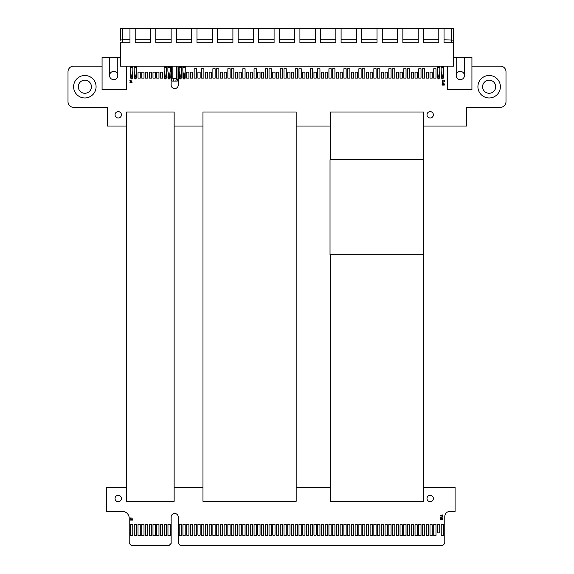 <?xml version="1.0" encoding="UTF-8"?>
<svg xmlns="http://www.w3.org/2000/svg" width="574" height="574" viewBox="0 0 574 574"><rect width="100%" height="100%" fill="white"/><g stroke="black" fill="none" stroke-linecap="round" stroke-linejoin="round"><path stroke-width="0.86" d="M121.401 498.505A3.179 3.179 0 0 1 116.622 501.26A3.179 3.179 0 0 1 116.622 495.749A3.179 3.179 0 0 1 121.401 498.505M423.433 487.276L455.082 487.276L455.082 511.42L449.937 511.42A5.144 5.144 0 0 0 444.785 516.571L444.785 543.427L442.913 545.3L180.121 545.3L178.249 543.427L178.249 517.038A3.559 3.559 0 0 0 174.697 513.479A3.559 3.559 0 0 0 171.138 517.038L171.138 543.427L169.265 545.3L131.087 545.3L129.215 543.427L129.215 518.25A6.831 6.831 0 0 0 122.384 511.42L106.427 511.42L106.427 487.276L126.589 487.276M174.137 487.276L202.959 487.276M296.17 487.276L330.215 487.276M433.37 498.505A3.179 3.179 0 0 0 428.599 495.749A3.179 3.179 0 0 0 428.599 501.26A3.179 3.179 0 0 0 433.37 498.505M130.52 535.564L130.52 524.335L132.766 524.335L132.766 535.564L130.52 535.564M134.266 535.564L134.266 524.335L136.512 524.335L136.512 535.564L134.266 535.564M138.011 535.564L138.011 524.335L140.257 524.335L140.257 535.564L138.011 535.564M141.756 535.564L141.756 524.335L144.002 524.335L144.002 535.564L141.756 535.564M145.495 535.564L145.495 524.335L147.74 524.335L147.74 535.564L145.495 535.564M149.24 535.564L149.24 524.335L151.486 524.335L151.486 535.564L149.24 535.564M152.985 535.564L152.985 524.335L155.231 524.335L155.231 535.564L152.985 535.564M156.731 535.564L156.731 524.335L158.969 524.335L158.969 535.564L156.731 535.564M160.469 535.564L160.469 524.335L162.715 524.335L162.715 535.564L160.469 535.564M164.214 535.564L164.214 524.335L166.46 524.335L166.46 535.564L164.214 535.564M167.96 535.564L167.96 524.335L170.205 524.335L170.205 535.564L167.96 535.564M179.188 524.335L179.188 534.817A0.746 0.746 0 0 0 179.935 535.564L181.434 535.564L181.434 524.335L179.188 524.335M182.934 535.564L182.934 524.335L185.18 524.335L185.18 535.564L182.934 535.564M186.672 524.335L186.672 534.817A0.746 0.746 0 0 0 187.425 535.564L188.172 535.564A0.746 0.746 0 0 0 188.918 534.817L188.918 524.335L186.672 524.335M190.417 524.335L190.417 534.817A0.746 0.746 0 0 0 191.171 535.564L191.917 535.564A0.746 0.746 0 0 0 192.663 534.817L192.663 524.335L190.417 524.335M194.163 535.564L194.163 524.335L196.408 524.335L196.408 535.564L194.163 535.564M197.908 524.335L197.908 534.817A0.746 0.746 0 0 0 198.654 535.564L199.4 535.564A0.746 0.746 0 0 0 200.154 534.817L200.154 524.335L197.908 524.335M201.646 535.564L201.646 524.335L203.892 524.335L203.892 535.564L201.646 535.564M205.392 524.335L205.392 534.817A0.746 0.746 0 0 0 206.138 535.564L206.891 535.564A0.746 0.746 0 0 0 207.637 534.817L207.637 524.335L205.392 524.335M209.137 524.335L209.137 534.817A0.746 0.746 0 0 0 209.883 535.564L210.629 535.564A0.746 0.746 0 0 0 211.383 534.817L211.383 524.335L209.137 524.335M212.882 535.564L212.882 524.335L215.128 524.335L215.128 535.564L212.882 535.564M216.62 535.564L216.62 524.335L218.866 524.335L218.866 535.564L216.62 535.564M220.366 524.335L220.366 534.817A0.746 0.746 0 0 0 221.112 535.564L221.865 535.564A0.746 0.746 0 0 0 222.612 534.817L222.612 524.335L220.366 524.335M224.111 524.335L224.111 534.817A0.746 0.746 0 0 0 224.857 535.564L225.604 535.564A0.746 0.746 0 0 0 226.357 534.817L226.357 524.335L224.111 524.335M227.856 535.564L227.856 524.335L230.102 524.335L230.102 535.564L227.856 535.564M231.595 535.564L231.595 524.335L233.84 524.335L233.84 535.564L231.595 535.564M235.34 524.335L235.34 534.817A0.746 0.746 0 0 0 236.086 535.564L236.84 535.564A0.746 0.746 0 0 0 237.586 534.817L237.586 524.335L235.34 524.335M239.085 524.335L239.085 534.817A0.746 0.746 0 0 0 239.832 535.564L240.578 535.564A0.746 0.746 0 0 0 241.331 534.817L241.331 524.335L239.085 524.335M242.831 535.564L242.831 524.335L245.069 524.335L245.069 535.564L242.831 535.564M246.569 524.335L246.569 534.817A0.746 0.746 0 0 0 247.322 535.564L248.068 535.564A0.746 0.746 0 0 0 248.815 534.817L248.815 524.335L246.569 524.335M250.314 524.335L250.314 534.817A0.746 0.746 0 0 0 251.06 535.564L251.814 535.564A0.746 0.746 0 0 0 252.56 534.817L252.56 524.335L250.314 524.335M254.06 535.564L254.06 524.335L256.305 524.335L256.305 535.564L254.06 535.564M257.798 524.335L257.798 534.817A0.746 0.746 0 0 0 258.551 535.564L259.297 535.564A0.746 0.746 0 0 0 260.044 534.817L260.044 524.335L257.798 524.335M261.543 524.335L261.543 534.817A0.746 0.746 0 0 0 262.296 535.564L263.043 535.564A0.746 0.746 0 0 0 263.789 534.817L263.789 524.335L261.543 524.335M265.288 535.564L265.288 524.335L267.534 524.335L267.534 535.564L265.288 535.564M269.034 535.564L269.034 524.335L271.28 524.335L271.28 535.564L269.034 535.564M272.772 524.335L272.772 534.817A0.746 0.746 0 0 0 273.525 535.564L274.272 535.564A0.746 0.746 0 0 0 275.018 534.817L275.018 524.335L272.772 524.335M276.517 524.335L276.517 534.817A0.746 0.746 0 0 0 277.271 535.564L278.017 535.564A0.746 0.746 0 0 0 278.763 534.817L278.763 524.335L276.517 524.335M280.263 535.564L280.263 524.335L282.508 524.335L282.508 535.564L280.263 535.564M284.008 535.564L284.008 524.335L286.254 524.335L286.254 535.564L284.008 535.564M287.746 524.335L287.746 534.817A0.746 0.746 0 0 0 288.5 535.564L289.246 535.564A0.746 0.746 0 0 0 289.992 534.817L289.992 524.335L287.746 524.335M291.492 524.335L291.492 534.817A0.746 0.746 0 0 0 292.238 535.564L292.991 535.564A0.746 0.746 0 0 0 293.737 534.817L293.737 524.335L291.492 524.335M295.237 535.564L295.237 524.335L297.483 524.335L297.483 535.564L295.237 535.564M298.982 535.564L298.982 524.335L301.228 524.335L301.228 535.564L298.982 535.564M302.72 524.335L302.72 534.817A0.746 0.746 0 0 0 303.474 535.564L304.22 535.564A0.746 0.746 0 0 0 304.966 534.817L304.966 524.335L302.72 524.335M306.466 524.335L306.466 534.817A0.746 0.746 0 0 0 307.212 535.564L307.965 535.564A0.746 0.746 0 0 0 308.712 534.817L308.712 524.335L306.466 524.335M310.211 535.564L310.211 524.335L312.457 524.335L312.457 535.564L310.211 535.564M313.956 524.335L313.956 534.817A0.746 0.746 0 0 0 314.703 535.564L315.449 535.564A0.746 0.746 0 0 0 316.202 534.817L316.202 524.335L313.956 524.335M317.695 535.564L317.695 524.335L319.94 524.335L319.94 535.564L317.695 535.564M321.44 525.088L321.44 535.564L323.686 535.564L323.686 525.088A0.746 0.746 0 0 0 322.94 524.335L322.186 524.335A0.746 0.746 0 0 0 321.44 525.088M325.185 525.088L325.185 535.564L327.431 535.564L327.431 525.088A0.746 0.746 0 0 0 326.678 524.335L325.932 524.335A0.746 0.746 0 0 0 325.185 525.088M328.924 535.564L328.924 524.335L331.169 524.335L331.169 535.564L328.924 535.564M332.669 535.564L332.669 524.335L334.915 524.335L334.915 535.564L332.669 535.564M336.414 525.088L336.414 535.564L338.66 535.564L338.66 525.088A0.746 0.746 0 0 0 337.914 524.335L337.16 524.335A0.746 0.746 0 0 0 336.414 525.088M340.16 525.088L340.16 535.564L342.405 535.564L342.405 525.088A0.746 0.746 0 0 0 341.652 524.335L340.906 524.335A0.746 0.746 0 0 0 340.16 525.088M343.898 535.564L343.898 524.335L346.144 524.335L346.144 535.564L343.898 535.564M347.643 535.564L347.643 524.335L349.889 524.335L349.889 535.564L347.643 535.564M351.388 525.088L351.388 535.564L353.634 535.564L353.634 525.088A0.746 0.746 0 0 0 352.888 524.335L352.135 524.335A0.746 0.746 0 0 0 351.388 525.088M355.134 525.088L355.134 535.564L357.38 535.564L357.38 525.088A0.746 0.746 0 0 0 356.626 524.335L355.88 524.335A0.746 0.746 0 0 0 355.134 525.088M358.872 535.564L358.872 524.335L361.118 524.335L361.118 535.564L358.872 535.564M362.617 535.564L362.617 524.335L364.863 524.335L364.863 535.564L362.617 535.564M366.363 525.088L366.363 535.564L368.608 535.564L368.608 525.088A0.746 0.746 0 0 0 367.862 524.335L367.109 524.335A0.746 0.746 0 0 0 366.363 525.088M370.108 525.088L370.108 535.564L372.354 535.564L372.354 525.088A0.746 0.746 0 0 0 371.6 524.335L370.854 524.335A0.746 0.746 0 0 0 370.108 525.088M373.846 535.564L373.846 524.335L376.092 524.335L376.092 535.564L373.846 535.564M377.592 535.564L377.592 524.335L379.837 524.335L379.837 535.564L377.592 535.564M381.337 525.088L381.337 535.564L383.583 535.564L383.583 525.088A0.746 0.746 0 0 0 382.829 524.335L382.083 524.335A0.746 0.746 0 0 0 381.337 525.088M385.082 525.088L385.082 535.564L387.328 535.564L387.328 525.088A0.746 0.746 0 0 0 386.575 524.335L385.828 524.335A0.746 0.746 0 0 0 385.082 525.088M388.82 535.564L388.82 524.335L391.066 524.335L391.066 535.564L388.82 535.564M392.566 535.564L392.566 524.335L394.812 524.335L394.812 535.564L392.566 535.564M396.311 525.088L396.311 535.564L398.557 535.564L398.557 525.088A0.746 0.746 0 0 0 397.804 524.335L397.057 524.335A0.746 0.746 0 0 0 396.311 525.088M400.056 525.088L400.056 535.564L402.302 535.564L402.302 525.088A0.746 0.746 0 0 0 401.549 524.335L400.803 524.335A0.746 0.746 0 0 0 400.056 525.088M403.795 535.564L403.795 524.335L406.04 524.335L406.04 535.564L403.795 535.564M407.54 535.564L407.54 524.335L409.786 524.335L409.786 535.564L407.54 535.564M411.285 525.088L411.285 535.564L413.531 535.564L413.531 525.088A0.746 0.746 0 0 0 412.778 524.335L412.032 524.335A0.746 0.746 0 0 0 411.285 525.088M415.031 525.088L415.031 535.564L417.269 535.564L417.269 525.088A0.746 0.746 0 0 0 416.523 524.335L415.777 524.335A0.746 0.746 0 0 0 415.031 525.088M418.769 535.564L418.769 524.335L421.015 524.335L421.015 535.564L418.769 535.564M422.514 535.564L422.514 524.335L424.76 524.335L424.76 535.564L422.514 535.564M426.26 525.088L426.26 535.564L428.505 535.564L428.505 525.088A0.746 0.746 0 0 0 427.752 524.335L427.006 524.335A0.746 0.746 0 0 0 426.26 525.088M429.998 525.088L429.998 535.564L432.244 535.564L432.244 525.088A0.746 0.746 0 0 0 431.497 524.335L430.751 524.335A0.746 0.746 0 0 0 429.998 525.088M433.743 535.564L433.743 524.335L435.989 524.335L435.989 535.564L433.743 535.564M441.234 525.088L441.234 535.564L443.48 535.564L443.48 524.335L441.98 524.335A0.746 0.746 0 0 0 441.234 525.088M437.488 525.088L437.488 532.909L439.734 532.909L439.734 525.088A0.746 0.746 0 0 0 438.988 524.335L438.235 524.335A0.746 0.746 0 0 0 437.488 525.088M442.317 518.968L442.317 519.492L441.571 519.492L442.317 518.968M441.313 519.039L441.313 519.492L440.653 519.492L441.313 519.039M440.394 519.764L442.576 519.764C442.633 518.286 442.245 517.891 441.413 518.58C440.681 518.013 440.344 518.408 440.394 519.764M442.576 514.935L442.317 515.961C440.531 514.785 440.093 514.885 441.019 516.27L441.047 516.004C440.323 515.029 440.832 515.136 442.576 516.32L442.576 514.935M441.219 517.755L441.392 516.93C440.236 516.88 440.179 517.152 441.219 517.755M441.191 517.475C440.653 516.959 440.653 516.959 441.191 517.475M442.167 517.597C441.686 516.779 441.686 516.779 442.167 517.597M132.494 518.15L130.793 518.15L130.858 518.544L130.305 517.956L132.494 518.15M131.231 519.542L130.571 519.886L131.231 519.542M132.235 519.492L131.489 519.886L132.235 519.492M130.32 520.094L131.338 519.197C132.163 518.674 132.551 518.968 132.494 520.094L130.32 520.094M423.619 159.723L330.028 159.723L330.028 254.806L423.619 254.806L423.619 159.723M202.959 111.995L202.959 501.317L296.17 501.317L296.17 111.995L202.959 111.995M423.433 159.723L423.433 111.995L330.215 111.995L330.215 159.723M330.215 254.806L330.215 501.317L423.433 501.317L423.433 254.806M126.589 111.995L126.589 501.317L174.137 501.317L174.137 111.995L126.589 111.995M122.284 42.741L122.284 39.742L129.961 39.742L129.961 42.741L120.418 42.741L120.418 66.132L453.582 66.132L453.582 42.741L444.039 42.741L444.039 28.7L453.582 28.7L453.582 42.741L453.582 28.7M176.527 66.132L176.527 78.487L175.78 81.106L177.28 81.106L178.026 78.487L178.026 66.132M175.78 81.106L172.114 81.106L171.361 78.487L171.361 66.132M172.86 66.132L172.86 78.487L173.613 81.106M176.527 78.487L172.86 78.487M444.039 39.742L453.582 40.166M122.284 28.7L122.284 39.742L120.418 40.166L120.418 28.7L444.039 28.7M135.199 39.742L150.553 39.742L150.553 42.741L135.199 42.741L135.199 28.7M150.553 39.742L150.553 28.7M155.791 39.742L171.138 39.742L171.138 42.741L155.791 42.741L155.791 28.7M171.138 39.742L171.138 28.7M176.383 39.742L191.73 39.742L191.73 42.741L176.383 42.741L176.383 28.7M191.73 39.742L191.73 28.7M196.968 39.742L212.315 39.742L212.315 42.741L196.968 42.741L196.968 28.7M212.315 39.742L212.315 28.7M217.56 39.742L232.908 39.742L232.908 42.741L217.56 42.741L217.56 28.7M232.908 39.742L232.908 28.7M238.145 39.742L253.493 39.742L253.493 42.741L238.145 42.741L238.145 28.7M253.493 39.742L253.493 28.7M258.738 39.742L274.085 39.742L274.085 42.741L258.738 42.741L258.738 28.7M274.085 39.742L274.085 28.7M279.323 39.742L294.677 39.742L294.677 42.741L279.323 42.741L279.323 28.7M294.677 39.742L294.677 28.7M299.915 39.742L315.262 39.742L315.262 42.741L299.915 42.741L299.915 28.7M315.262 39.742L315.262 28.7M320.507 39.742L335.855 39.742L335.855 42.741L320.507 42.741L320.507 28.7M335.855 39.742L335.855 28.7M341.092 39.742L356.44 39.742L356.44 42.741L341.092 42.741L341.092 28.7M356.44 39.742L356.44 28.7M361.685 39.742L377.032 39.742L377.032 42.741L361.685 42.741L361.685 28.7M377.032 39.742L377.032 28.7M382.27 39.742L397.617 39.742L397.617 42.741L382.27 42.741L382.27 28.7M397.617 39.742L397.617 28.7M402.862 39.742L418.209 39.742L418.209 42.741L402.862 42.741L402.862 28.7M418.209 39.742L418.209 28.7M423.447 39.742L438.801 39.742L438.801 42.741L423.447 42.741L423.447 28.7M438.801 39.742L438.801 28.7M129.961 39.742L129.961 28.7M120.418 28.7L120.418 40.166M117.792 75.531A4.118 4.118 0 0 1 113.674 79.65A4.118 4.118 0 0 1 109.562 75.531A4.118 4.118 0 0 1 113.674 71.413A4.118 4.118 0 0 1 117.792 75.531L117.792 57.522L109.562 57.522L109.562 75.531A4.118 4.118 0 0 0 113.674 79.65A4.118 4.118 0 0 0 117.792 75.531M109.562 57.522L102.072 57.522L102.072 89.716L126.402 89.716L126.402 66.132M120.418 57.522L117.792 57.522M464.438 57.522L456.208 57.522L456.208 75.531A4.118 4.118 0 0 1 460.326 71.413A4.118 4.118 0 0 1 464.438 75.531L464.438 57.522L471.928 57.522L471.928 89.716L447.598 89.716L447.598 66.132M456.208 57.522L453.582 57.522M464.438 75.531A4.118 4.118 0 0 1 460.326 79.65A4.118 4.118 0 0 1 456.208 75.531A4.118 4.118 0 0 0 460.326 79.65A4.118 4.118 0 0 0 464.438 75.531M130.449 66.132L130.449 71.14L131.123 75.029L132.171 75.029L132.845 71.14L132.845 66.132M131.123 75.029L131.123 78.925L132.171 78.925L132.171 75.029M131.123 78.373L132.171 78.373M134.194 66.132L134.194 71.14L134.868 75.029L135.916 75.029L136.59 71.14L136.59 66.132M135.916 76.407L135.916 78.925L134.868 78.925L134.868 76.407L135.916 76.407L135.916 75.029M134.868 76.407L134.868 75.029M134.868 78.373L135.916 78.373M164.142 66.132L164.142 71.14L164.81 75.029L165.864 75.029L166.532 71.14L166.532 66.132M165.864 76.407L165.864 78.925L164.81 78.925L164.81 76.407L165.864 76.407L165.864 75.029M164.81 76.407L164.81 75.029M164.81 78.373L165.864 78.373M167.881 66.132L167.881 71.14L168.555 75.029L169.603 75.029L170.277 71.14L170.277 66.132M169.603 76.407L169.603 78.925L168.555 78.925L168.555 76.407L169.603 76.407L169.603 75.029M168.555 76.407L168.555 75.029M168.555 78.373L169.603 78.373M179.11 66.132L179.11 71.14L179.784 75.029L180.832 75.029L181.506 71.14L181.506 66.132M180.832 76.407L180.832 78.925L179.784 78.925L179.784 76.407L180.832 76.407L180.832 75.029M179.784 76.407L179.784 75.029M179.784 78.373L180.832 78.373M182.855 66.132L182.855 71.14L183.529 75.029L184.577 75.029L185.251 71.14L185.251 66.132M184.577 76.407L184.577 78.925L183.529 78.925L183.529 76.407L184.577 76.407L184.577 75.029M183.529 76.407L183.529 75.029M183.529 78.373L184.577 78.373M437.41 66.132L437.41 71.14L438.084 75.029L439.132 75.029L439.806 71.14L439.806 66.132M439.132 76.407L439.132 78.925L438.084 78.925L438.084 76.407L439.132 76.407L439.132 75.029M438.084 76.407L438.084 75.029M438.084 78.373L439.132 78.373M441.155 66.132L441.155 71.14L441.829 75.029L442.877 75.029L443.551 71.14L443.551 66.132M442.877 76.407L442.877 78.925L441.829 78.925L441.829 76.407L442.877 76.407L442.877 75.029M441.829 76.407L441.829 75.029M441.829 78.373L442.877 78.373M471.928 66.132L500.377 66.132A5.618 5.618 0 0 1 505.995 71.75L505.995 101.698A5.618 5.618 0 0 1 500.377 107.316L466.684 107.316L466.684 126.029L423.433 126.029M330.215 126.029L296.17 126.029M202.959 126.029L174.137 126.029M126.589 126.029L107.316 126.029L107.316 107.316L73.623 107.316A5.618 5.618 0 0 1 68.005 101.698L68.005 71.75A5.618 5.618 0 0 1 73.623 66.132L102.072 66.132M170.277 67.144L171.138 68.005L171.138 85.038A3.559 3.559 0 0 0 174.697 88.597A3.559 3.559 0 0 0 178.249 85.038L178.249 68.005L179.11 67.144M115.051 114.8A3.179 3.179 0 0 0 119.823 117.555A3.179 3.179 0 0 0 119.823 112.045A3.179 3.179 0 0 0 115.051 114.8M427.006 114.8A3.179 3.179 0 0 0 431.777 117.555A3.179 3.179 0 0 0 431.777 112.045A3.179 3.179 0 0 0 427.006 114.8M477.92 86.724A11.229 11.229 0 0 0 494.766 96.446A11.229 11.229 0 0 0 494.766 76.995A11.229 11.229 0 0 0 477.92 86.724M482.598 86.724A6.551 6.551 0 0 1 492.42 81.049A6.551 6.551 0 0 1 492.42 92.4A6.551 6.551 0 0 1 482.598 86.724M443.279 72.123L443.48 78.114L442.877 78.114M441.829 78.114L441.234 78.114L441.428 72.123M439.541 72.123L439.734 78.114L439.132 78.114M438.084 78.114L437.488 78.114L437.682 72.123M435.989 68.758L435.989 78.114L433.743 78.114L433.743 68.758L435.989 68.758M432.244 72.123L432.244 78.114L429.998 78.114L429.998 72.123L432.244 72.123M428.505 72.123L428.505 78.114L426.26 78.114L426.26 72.123L428.505 72.123M424.76 68.758L424.76 78.114L422.514 78.114L422.514 68.758L424.76 68.758M421.015 68.758L421.015 78.114L418.769 78.114L418.769 68.758L421.015 68.758M417.276 72.123L417.276 78.114L415.024 78.114L415.024 72.123L417.276 72.123M413.531 72.123L413.531 78.114L411.285 78.114L411.285 72.123L413.531 72.123M409.786 68.758L409.786 78.114L407.54 78.114L407.54 68.758L409.786 68.758M406.04 68.758L406.04 78.114L403.795 78.114L403.795 68.758L406.04 68.758M402.302 72.123L402.302 78.114L400.056 78.114L400.056 72.123L402.302 72.123M398.557 72.123L398.557 78.114L396.311 78.114L396.311 72.123L398.557 72.123M394.812 68.758L394.812 78.114L392.566 78.114L392.566 68.758L394.812 68.758M391.066 68.758L391.066 78.114L388.82 78.114L388.82 68.758L391.066 68.758M387.328 72.123L387.328 78.114L385.082 78.114L385.082 72.123L387.328 72.123M383.583 72.123L383.583 78.114L381.337 78.114L381.337 72.123L383.583 72.123M379.837 68.758L379.837 78.114L377.592 78.114L377.592 68.758L379.837 68.758M376.092 68.758L376.092 78.114L373.846 78.114L373.846 68.758L376.092 68.758M372.354 72.123L372.354 78.114L370.108 78.114L370.108 72.123L372.354 72.123M368.608 72.123L368.608 78.114L366.363 78.114L366.363 72.123L368.608 72.123M364.863 68.758L364.863 78.114L362.617 78.114L362.617 68.758L364.863 68.758M361.118 68.758L361.118 78.114L358.872 78.114L358.872 68.758L361.118 68.758M357.38 72.123L357.38 78.114L355.134 78.114L355.134 72.123L357.38 72.123M353.634 72.123L353.634 78.114L351.388 78.114L351.388 72.123L353.634 72.123M349.889 68.758L349.889 78.114L347.643 78.114L347.643 68.758L349.889 68.758M346.144 68.758L346.144 78.114L343.898 78.114L343.898 68.758L346.144 68.758M342.405 72.123L342.405 78.114L340.16 78.114L340.16 72.123L342.405 72.123M338.66 72.123L338.66 78.114L336.414 78.114L336.414 72.123L338.66 72.123M334.915 68.758L334.915 78.114L332.669 78.114L332.669 68.758L334.915 68.758M331.176 68.758L331.176 78.114L328.924 78.114L328.924 68.758L331.176 68.758M327.431 72.123L327.431 78.114L325.185 78.114L325.185 72.123L327.431 72.123M323.686 72.123L323.686 78.114L321.44 78.114L321.44 72.123L323.686 72.123M319.94 68.758L319.94 78.114L317.695 78.114L317.695 68.758L319.94 68.758M316.202 72.123L316.202 78.114L313.956 78.114L313.956 72.123L316.202 72.123M312.457 68.758L312.457 78.114L310.211 78.114L310.211 68.758L312.457 68.758M308.712 72.123L308.712 78.114L306.466 78.114L306.466 72.123L308.712 72.123M304.966 72.123L304.966 78.114L302.72 78.114L302.72 72.123L304.966 72.123M301.228 68.758L301.228 78.114L298.982 78.114L298.982 68.758L301.228 68.758M297.483 68.758L297.483 78.114L295.237 78.114L295.237 68.758L297.483 68.758M293.737 72.123L293.737 78.114L291.492 78.114L291.492 72.123L293.737 72.123M289.992 72.123L289.992 78.114L287.746 78.114L287.746 72.123L289.992 72.123M286.254 68.758L286.254 78.114L284.008 78.114L284.008 68.758L286.254 68.758M282.508 68.758L282.508 78.114L280.263 78.114L280.263 68.758L282.508 68.758M278.763 72.123L278.763 78.114L276.517 78.114L276.517 72.123L278.763 72.123M275.018 72.123L275.018 78.114L272.772 78.114L272.772 72.123L275.018 72.123M271.28 68.758L271.28 78.114L269.034 78.114L269.034 68.758L271.28 68.758M267.534 68.758L267.534 78.114L265.288 78.114L265.288 68.758L267.534 68.758M263.789 72.123L263.789 78.114L261.543 78.114L261.543 72.123L263.789 72.123M260.044 72.123L260.044 78.114L257.798 78.114L257.798 72.123L260.044 72.123M256.305 68.758L256.305 78.114L254.06 78.114L254.06 68.758L256.305 68.758M252.56 72.123L252.56 78.114L250.314 78.114L250.314 72.123L252.56 72.123M248.815 72.123L248.815 78.114L246.569 78.114L246.569 72.123L248.815 72.123M245.076 68.758L245.076 78.114L242.824 78.114L242.824 68.758L245.076 68.758M241.331 72.123L241.331 78.114L239.085 78.114L239.085 72.123L241.331 72.123M237.586 72.123L237.586 78.114L235.34 78.114L235.34 72.123L237.586 72.123M233.84 68.758L233.84 78.114L231.595 78.114L231.595 68.758L233.84 68.758M230.102 68.758L230.102 78.114L227.856 78.114L227.856 68.758L230.102 68.758M226.357 72.123L226.357 78.114L224.111 78.114L224.111 72.123L226.357 72.123M222.612 72.123L222.612 78.114L220.366 78.114L220.366 72.123L222.612 72.123M218.866 68.758L218.866 78.114L216.62 78.114L216.62 68.758L218.866 68.758M215.128 68.758L215.128 78.114L212.882 78.114L212.882 68.758L215.128 68.758M211.383 72.123L211.383 78.114L209.137 78.114L209.137 72.123L211.383 72.123M207.637 72.123L207.637 78.114L205.392 78.114L205.392 72.123L207.637 72.123M203.892 68.758L203.892 78.114L201.646 78.114L201.646 68.758L203.892 68.758M200.154 72.123L200.154 78.114L197.908 78.114L197.908 72.123L200.154 72.123M196.408 68.758L196.408 78.114L194.163 78.114L194.163 68.758L196.408 68.758M192.663 72.123L192.663 78.114L190.417 78.114L190.417 72.123L192.663 72.123M188.918 72.123L188.918 78.114L186.672 78.114L186.672 72.123L188.918 72.123M185.18 71.413L185.18 78.114L184.577 78.114M183.529 78.114L182.934 78.114L182.934 71.413M181.24 72.123L181.434 78.114L180.832 78.114M179.784 78.114L179.188 78.114L179.382 72.123M170.004 72.123L170.205 78.114L169.603 78.114M168.555 78.114L167.96 78.114L168.153 72.123M166.266 72.123L166.46 78.114L165.864 78.114M164.81 78.114L164.214 78.114L164.408 72.123M162.715 72.123L162.715 78.114L160.469 78.114L160.469 72.123L162.715 72.123M158.976 72.123L158.976 78.114L156.724 78.114L156.724 72.123L158.976 72.123M155.231 72.123L155.231 78.114L152.985 78.114L152.985 72.123L155.231 72.123M151.486 72.123L151.486 78.114L149.24 78.114L149.24 72.123L151.486 72.123M147.74 72.123L147.74 78.114L145.495 78.114L145.495 72.123L147.74 72.123M144.002 72.123L144.002 78.114L141.756 78.114L141.756 72.123L144.002 72.123M140.257 72.123L140.257 78.114L138.011 78.114L138.011 72.123L140.257 72.123M136.318 72.123L136.512 78.114L135.916 78.114M134.868 78.114L134.266 78.114L134.46 72.123M132.572 72.123L132.766 78.114L132.171 78.114M131.123 78.114L130.52 78.114L130.721 72.123M96.08 86.724A11.229 11.229 0 0 0 84.852 75.495A11.229 11.229 0 0 0 73.623 86.724A11.229 11.229 0 0 0 84.852 97.953A11.229 11.229 0 0 0 96.08 86.724M78.301 86.724A6.551 6.551 0 0 0 88.131 92.4A6.551 6.551 0 0 0 88.131 81.049A6.551 6.551 0 0 0 78.301 86.724M130.772 82.254L130.097 82.584L130.772 82.254M131.79 82.204L131.03 82.584L131.79 82.204M129.839 82.785L132.049 82.785C132.106 81.702 131.719 81.415 130.872 81.917L129.839 82.785M132.049 80.912L129.832 80.726L130.384 81.286L130.32 80.912L132.049 80.912M443.028 84.356L443.028 84.816L442.36 84.816L443.028 84.356M444.054 84.292L444.054 84.816L443.293 84.816L444.054 84.292M442.102 85.096L444.312 85.096C444.369 83.596 443.975 83.201 443.135 83.897C442.389 83.33 442.045 83.725 442.102 85.096M444.312 80.231L444.054 81.264C442.231 80.073 441.793 80.173 442.733 81.573L442.762 81.307C442.023 80.324 442.54 80.425 444.312 81.623L444.312 80.231M442.934 83.065L443.114 82.233C441.937 82.182 441.88 82.462 442.934 83.065M443.896 82.907C443.415 82.082 443.415 82.082 443.896 82.907M442.906 82.778C442.36 82.269 442.36 82.269 442.906 82.778M451.716 28.7L451.716 42.741M130.449 67.632L132.845 67.632M130.449 67.129L132.845 67.129M130.449 66.857L132.845 66.857M131.123 76.407L132.171 76.407M134.194 67.632L136.59 67.632M134.194 67.129L136.59 67.129M134.194 66.857L136.59 66.857M164.142 67.632L166.532 67.632M164.142 67.129L166.532 67.129M164.142 66.857L166.532 66.857M167.881 67.632L170.277 67.632M167.881 67.129L170.277 67.129M167.881 66.857L170.277 66.857M179.11 67.632L181.506 67.632M179.11 67.129L181.506 67.129M179.11 66.857L181.506 66.857M182.855 67.632L185.251 67.632M182.855 67.129L185.251 67.129M182.855 66.857L185.251 66.857M437.41 67.632L439.806 67.632M437.41 67.129L439.806 67.129M437.41 66.857L439.806 66.857M441.155 67.632L443.551 67.632M441.155 67.129L443.551 67.129M441.155 66.857L443.551 66.857"/></g></svg>
